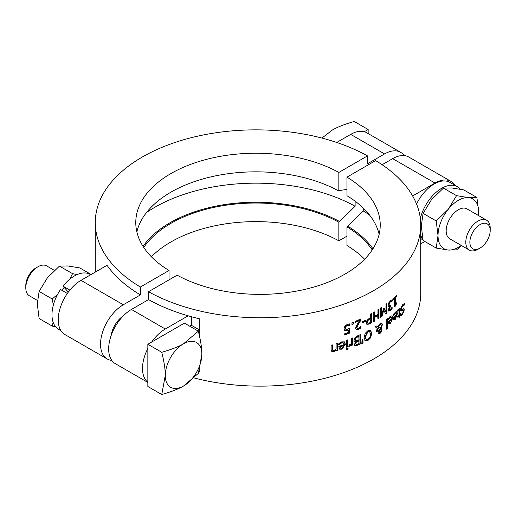 <?xml version="1.0" encoding="UTF-8"?>
<svg xmlns="http://www.w3.org/2000/svg" width="516" height="516" viewBox="0 0 516 516"><rect width="100%" height="100%" fill="white"/><g stroke="black" fill="none" stroke-linecap="round" stroke-linejoin="round"><path stroke-width="0.77" d="M348.248 329.982L345.049 330.633L344.011 328.737L344.901 326.157L347.345 324.338L349.913 323.893L349.913 325.228A160.611 92.725 180 0 1 349.816 325.267L347.32 325.441L345.888 326.538L345.378 328.253L345.946 329.401L347.571 329.234L349.506 328.266L349.506 333.11A160.611 92.725 180 0 1 344.069 335.123L344.069 334.02A160.611 92.725 0 0 0 348.248 332.491L348.248 329.982L344.623 330.408M349.177 328.46L349.177 332.917A160.147 92.461 180 0 1 344.069 334.813M349.577 323.887L349.577 325.035A160.147 92.461 180 0 1 349.487 325.074L346.991 325.248L345.559 326.344L345.049 328.06L345.946 329.401M349.506 333.11L349.177 332.917M345.888 326.538L345.559 326.344M348.764 325.17L348.435 324.977M349.816 325.267L349.487 325.074M349.913 325.228L349.577 325.035M396.133 312.948L395.004 313.36L393.385 315.631A160.611 92.725 180 0 1 393.334 315.669L393.334 314.373L396.036 311.638L397.03 311.967L397.359 313.799L395.192 319.565L393.792 320.01L393.244 317.417A160.611 92.725 0 0 0 396.565 314.457L396.191 312.986L395.359 312.722L393.05 315.437M396.559 311.593L397.023 313.605L394.856 319.372L393.456 319.817M396.565 315.366A160.611 92.725 180 0 1 394.05 317.63L394.327 318.804L395.237 318.546L396.185 317.127L396.565 315.366L396.23 315.173A160.147 92.461 180 0 1 393.714 317.443L394.153 318.707M394.05 317.63L393.714 317.443M394.011 314.541L393.682 314.354M391.896 315.702L392.412 317.74L391.779 321.017L390.09 323.416L388.593 323.809M389.161 318.54L388.49 319.598A160.611 92.725 180 0 1 388.438 319.636L388.438 318.346L390.206 316.366L392.076 315.773L392.747 317.933L390.418 323.603L388.922 323.996L388.342 321.384A160.611 92.725 0 0 0 391.896 318.559L391.754 317.475L391.012 316.966L389.161 318.54L388.832 318.353L388.161 319.41M391.896 319.462A160.611 92.725 180 0 1 389.199 321.629L389.496 322.816L390.47 322.59L391.483 321.21L391.896 319.462L391.56 319.275A160.147 92.461 180 0 1 388.87 321.442L389.341 322.726M391.244 316.966L389.89 317.205L388.832 318.353M389.199 321.629L388.87 321.442M402.499 310.013L402.841 310.213L401.693 310.98L400.79 310.954L400.551 309.819L401.08 307.272L402.557 304.821L404.344 303.505L404.344 305.072A160.611 92.725 180 0 1 404.292 305.137L402.609 305.846L401.351 308.781L402.048 309.465L403.957 308.574L404.305 309.864L402.467 314.644L400.777 315.856L400.777 314.36A160.611 92.725 0 0 0 400.835 314.302L402.416 313.618L403.557 310.858L402.912 309.871L400.79 310.954M403.615 308.375L403.963 309.665L402.125 314.45L400.442 315.657M404.002 303.64L404.002 304.872A160.147 92.461 180 0 1 403.951 304.937L402.267 305.646L401.009 308.581L401.712 309.265M401.235 309.355L402.048 309.465M404.292 305.137L403.951 304.937M404.344 305.072L404.002 304.872M387.426 328.492A160.611 92.725 180 0 1 386.523 329.163L386.523 319.346A160.611 92.725 0 0 0 387.426 318.682L387.426 328.492L387.097 328.305A160.147 92.461 180 0 1 386.523 328.731M387.097 318.927L387.097 328.305M398.913 310.142L397.655 311.154A160.611 92.725 180 0 1 397.617 311.193L397.617 310.129L398.468 309.11L399.59 308.89L399.771 314.012A160.611 92.725 0 0 0 400.268 313.496L400.268 314.483A160.611 92.725 180 0 1 399.771 314.992L399.771 317.017A160.611 92.725 180 0 1 399.023 317.772L399.023 315.747A160.611 92.725 180 0 1 397.617 317.121L397.617 316.134A160.611 92.725 0 0 0 399.023 314.766L398.913 310.142L397.939 310.135L398.578 309.948L397.32 310.961M399.023 315.747L398.681 315.553A160.147 92.461 180 0 1 397.617 316.605M399.932 313.844L399.932 314.283A160.147 92.461 180 0 1 399.436 314.799L399.436 316.824A160.147 92.461 180 0 1 399.023 317.237M399.229 308.652L399.771 314.012M399.771 317.017L399.436 316.824M399.771 314.992L399.436 314.799M400.268 314.483L399.932 314.283M370.682 337.722L367.966 340.45L365.186 340.599L364.135 337.496L365.186 333.362L367.966 330.659L370.694 330.479L371.681 333.549L370.682 337.722L370.359 337.535L367.644 340.257L364.857 340.412M369.469 331.504L367.637 331.556L365.025 336.709L366.057 339.373L367.96 339.373L369.843 337.393L370.527 334.181L369.637 331.588L367.96 331.743L365.347 336.896L366.115 339.425M370.365 330.292L371.359 333.362L370.359 337.535M377.68 328.344L377.577 331.13A160.611 92.725 180 0 1 376.538 331.762L377.099 328.002L375.19 326.834A160.611 92.725 0 0 0 376.557 326.009L377.641 326.699L379.995 323.655L381.021 323.216L382.195 323.861L382.362 324.867L380.969 328.544L381.982 329.956L381.466 331.807L379.97 333.465L378.447 333.755L378.015 332.755L378.318 331.291L379.512 329.472L377.351 328.157L377.248 330.937A160.147 92.461 180 0 1 376.538 331.375M381.285 328.627L381.659 329.769L381.137 331.614L379.647 333.272L378.299 333.646M381.582 323.261L382.034 324.68L380.64 328.35L381.459 328.711M376.545 326.022L377.641 326.699M380.795 329.956L379.995 329.608L379.221 330.866L379.118 332.498L379.776 332.762L380.995 330.679L380.795 329.956L379.673 329.421L380.473 329.769L379.673 329.421L378.899 330.679L378.731 332.111L379.176 332.614M377.77 326.776L380.479 328.415L381.318 325.873L380.847 324.654L379.718 324.867L378.099 326.97L377.77 326.776L379.389 324.68L380.673 324.59M379.221 330.866L378.899 330.679M378.099 326.97L380.479 328.415M377.577 331.13L377.248 330.937M381.466 331.807L381.137 331.614M361.793 343.74L362.051 339.96A160.611 92.725 0 0 0 362.858 339.58L363.122 343.108A160.611 92.725 180 0 1 361.793 343.74M363.122 343.108L362.793 342.914A160.147 92.461 180 0 1 361.813 343.385M362.561 339.722L362.793 342.914M355.724 341.876L354.428 341.592L353.97 340.283L354.943 337.748L357.62 335.832A160.611 92.725 0 0 0 360.245 334.645L360.245 344.043A160.611 92.725 180 0 1 357.827 345.133L355.389 345.81L354.408 344.488L355.724 341.876L354.466 341.624M359.916 334.8L359.916 343.856A160.147 92.461 180 0 1 357.498 344.946L354.763 345.565M359.039 336.264A160.611 92.725 180 0 1 358.046 336.709L355.95 338.019L355.272 339.676L356.027 340.818L357.653 340.354A160.611 92.725 0 0 0 359.039 339.734L358.71 336.077A160.147 92.461 180 0 1 357.723 336.516L355.621 337.832L354.943 339.489L355.698 340.625M356.027 340.818L355.492 340.586M355.382 343.572L356.188 344.54L357.872 344.049A160.611 92.725 0 0 0 359.039 343.527L358.71 340.592A160.147 92.461 180 0 1 357.324 341.205L355.905 342.14L355.382 343.572L356.188 344.54M359.039 340.779A160.611 92.725 180 0 1 357.653 341.398L356.233 342.327L355.711 343.759M355.95 338.019L355.621 337.832M360.245 344.043L359.916 343.856M351.596 344.359L348.964 346.404L348.964 345.172A160.611 92.725 0 0 0 349.029 345.146L351.596 343.366L351.596 338.361A160.611 92.725 0 0 0 352.802 337.877L352.802 344.92A160.611 92.725 180 0 1 351.596 345.41L351.267 344.172L348.629 346.21M352.802 344.92L352.473 344.733A160.147 92.461 180 0 1 351.596 345.088M352.473 338.006L352.473 344.733M347.642 339.896L347.642 346.623A160.147 92.461 180 0 1 346.726 346.971M347.978 346.817A160.611 92.725 180 0 1 346.726 347.287L346.726 340.238A160.611 92.725 0 0 0 347.978 339.767L347.978 346.817L347.642 346.623M348.055 349.197A160.611 92.725 180 0 1 346.642 349.725L346.642 348.487A160.611 92.725 0 0 0 348.055 347.958L348.055 349.197L347.726 349.003A160.147 92.461 180 0 1 346.642 349.409M347.726 348.087L347.726 349.003M343.23 342.83L341.257 342.74L338.67 344.449M344.211 341.766L345.062 344.017L341.553 349.01L339.315 348.971M344.114 345.494A160.611 92.725 180 0 1 340.063 346.881L340.508 348.145L341.966 348.203L343.488 347.12L344.114 345.494L343.779 345.301A160.147 92.461 180 0 1 339.728 346.681L340.431 348.1M340.063 346.881L339.728 346.681M340.005 343.779L339.006 344.643A160.611 92.725 180 0 1 338.928 344.669L338.928 343.379L341.573 341.902L344.385 341.85L345.398 344.211L341.889 349.203L339.657 349.171L338.786 346.391A160.611 92.725 0 0 0 344.114 344.585L343.895 343.45L342.792 342.74L339.67 343.579M396.572 303.698L395.269 306.201A160.611 92.725 180 0 1 394.605 306.788L394.605 298.325A160.611 92.725 180 0 1 393.456 299.325L393.456 298.371A160.611 92.725 0 0 0 396.572 295.584L396.572 296.545L396.236 296.352A160.147 92.461 180 0 1 395.095 297.397L395.095 303.692L395.43 303.885A160.611 92.725 0 0 0 396.572 302.84L396.572 303.698L396.236 303.505L394.94 306.007A160.147 92.461 180 0 1 394.605 306.304M396.236 295.894L396.236 296.352M396.572 296.545A160.611 92.725 180 0 1 395.43 297.59L395.095 297.397M395.43 297.59L395.43 303.885M394.605 298.325L394.276 298.132A160.147 92.461 180 0 1 393.456 298.848M395.269 306.201L394.94 306.007M396.236 303.15L396.236 303.505M336.116 350.1L333.684 351.822L331.943 351.757L331.143 349.887L331.143 345.314A160.611 92.725 0 0 0 332.517 344.92L332.781 350.435L334.046 350.59L336.116 349.106L336.116 343.837A160.611 92.725 0 0 0 337.445 343.417L337.445 350.467A160.611 92.725 180 0 1 336.116 350.886L335.774 349.906L333.342 351.622L331.782 351.648M337.109 343.527L337.109 350.274A160.147 92.461 180 0 1 336.116 350.583M332.175 345.017L332.175 348.739L332.82 350.487M337.445 350.467L337.109 350.274M381.569 315.444L383.517 308.62A160.611 92.725 0 0 0 384.117 308.2L385.994 312.361L385.994 304.272A160.611 92.725 0 0 0 386.884 303.614L386.884 313.012A160.611 92.725 180 0 1 385.581 313.967L383.756 310.026L381.963 316.489A160.611 92.725 180 0 1 380.563 317.417L380.563 308.02A160.611 92.725 0 0 0 381.569 307.355L381.569 315.444L381.247 307.575M383.936 308.329L385.994 312.361M381.963 316.489L381.634 316.302A160.147 92.461 180 0 1 380.563 317.011M383.756 310.026L383.433 309.839L381.634 316.302M386.884 313.012L386.555 312.819A160.147 92.461 180 0 1 385.433 313.644M386.555 303.86L386.555 312.819M390.599 305.324L390.599 305.904A160.147 92.461 180 0 1 390.296 306.149L388.903 308.832L389.154 309.529L390.431 309.387L392.063 307.233A160.611 92.725 0 0 0 392.115 307.188L392.115 308.516L391.786 308.329L390.025 310.342L388.716 311.071M391.967 299.809L391.967 300.873A160.147 92.461 180 0 1 391.902 300.925L390.186 301.512L389.148 302.86L388.767 304.621L389.077 305.62L390.541 305.362A160.611 92.725 0 0 0 390.928 305.053L390.928 306.098L390.599 305.904M392.115 308.516L390.354 310.535L388.909 311.142L388.284 309.884L389.567 306.697L388.309 306.627M391.786 307.71L391.786 308.329M389.567 306.697L388.638 306.814L388.148 305.453L388.767 302.86L390.464 300.66L392.295 299.731L392.295 301.067L391.967 300.873M392.295 301.067A160.611 92.725 180 0 1 392.231 301.118L391.902 300.925M392.231 301.118L390.515 301.705L389.477 303.053L389.148 302.86M389.477 303.053L389.096 304.814L389.509 305.853M390.928 306.098A160.611 92.725 180 0 1 390.625 306.343L389.232 309.026L389.593 309.761M371.559 322.848L371.236 322.655A160.147 92.461 180 0 1 369.133 323.803L367.231 324.577L366.205 322.861L366.96 320.391L369.508 318.075A160.611 92.725 0 0 0 370.456 317.566L370.456 314.063A160.611 92.725 0 0 0 371.559 313.451L371.559 322.848A160.611 92.725 180 0 1 369.462 323.99L366.882 324.448M370.456 318.63A160.611 92.725 180 0 1 369.695 319.043L367.889 320.565L367.398 322.21L368.018 323.319L369.527 322.874A160.611 92.725 0 0 0 370.456 322.371L370.127 318.443A160.147 92.461 180 0 1 369.366 318.856L367.56 320.378L367.076 322.023L367.689 323.132M371.236 313.631L371.236 322.655M367.663 323.126L368.018 323.319M367.889 320.565L367.56 320.378M377.97 315.386A160.611 92.725 180 0 1 374.306 317.598L374.306 321.281A160.611 92.725 180 0 1 373.229 321.907L373.229 312.509A160.611 92.725 0 0 0 374.306 311.883L374.306 316.482A160.611 92.725 0 0 0 377.97 314.276L377.97 309.677A160.611 92.725 0 0 0 379.002 309.026L379.002 318.417A160.611 92.725 180 0 1 377.97 319.069L377.648 315.199A160.147 92.461 180 0 1 373.984 317.405L373.984 321.094A160.147 92.461 180 0 1 373.229 321.533M378.68 309.232L378.68 318.23A160.147 92.461 180 0 1 377.97 318.682M373.984 312.077L374.306 316.482M379.002 318.417L378.68 318.23M374.306 317.598L373.984 317.405M374.306 321.281L373.984 321.094M365.463 321.358A160.611 92.725 180 0 1 362.122 322.984L362.122 321.842A160.611 92.725 0 0 0 365.463 320.217L365.463 321.358L365.135 321.165A160.147 92.461 180 0 1 362.122 322.642M365.135 320.378L365.135 321.165M359.794 320.475A160.611 92.725 180 0 1 355.266 322.474L355.266 321.384A160.611 92.725 0 0 0 360.936 318.862L360.936 320.197L358.743 323.461L356.917 327.615L357.375 328.595L358.504 328.473L360.678 326.673A160.611 92.725 0 0 0 360.742 326.641L360.742 327.983L358.414 329.601L356.337 329.769L355.653 328.228L356.137 326.144L359.794 320.475L359.471 320.288A160.147 92.461 180 0 1 355.266 322.145M360.413 326.97L360.413 327.789L358.085 329.414L356.182 329.66M360.607 319.017L360.607 320.004L358.414 323.268C356.853 325.835 356.246 327.215 356.588 327.428L357.375 328.595M360.742 327.983L360.413 327.789M360.936 320.197L360.607 320.004M353.492 323.925A160.611 92.725 180 0 1 351.964 324.545L351.964 322.752A160.611 92.725 0 0 0 353.492 322.126L353.492 323.925L353.163 323.732A160.147 92.461 180 0 1 351.964 324.222M353.163 322.261L353.163 323.732M199.028 371.281A160.611 92.725 0 0 0 199.782 371.462L199.782 368.753M147.847 382.427L115.339 363.664A32.211 18.602 -60 0 1 110.398 337.845A32.211 18.602 -60 0 1 131.445 309.458L148.518 299.603L148.518 291.714A160.611 92.725 0 0 0 322.848 310.387A160.611 92.725 0 0 0 420.727 225.028L420.727 293.417A160.611 92.725 180 0 1 194.074 377.938M420.727 225.028A160.611 92.725 0 0 0 375.622 160.599L346.978 177.13L346.978 195.732A120.112 69.344 180 0 1 379.144 234.329M148.518 299.603A160.611 92.725 0 0 0 188.134 315.811A160.611 92.725 0 0 0 199.782 318.856L199.782 330.124L198.15 331.066M199.782 337.49L199.782 330.124L191.32 325.241L191.32 316.708M161.753 394.521L165.288 375.442C165.352 369.714 164.172 361.993 161.753 352.286C171.37 349.526 178.646 346.688 183.573 343.766A25.865 14.932 120 0 0 165.288 375.442A25.865 14.932 120 0 0 183.573 386C178.646 388.922 171.37 391.76 161.753 394.521L147.847 386.49L147.847 344.256L184.418 323.139L198.331 331.169C200.75 340.876 201.93 348.597 201.866 354.324L198.331 373.403L183.573 386A25.865 14.932 120 0 0 201.866 354.324A25.865 14.932 120 0 0 183.573 343.766L198.331 331.169M37.436 300.441L29.373 295.784A17.26 9.965 -60 0 1 25.8 287.883A17.26 9.965 -60 0 1 38.003 266.746A17.26 9.965 -60 0 1 46.633 265.895L54.406 270.378L46.633 265.895M38.003 266.746L35.972 267.92A14.384 8.301 120 0 0 25.8 285.535L25.8 287.883M147.847 344.256L161.753 352.286M147.847 382.292A32.211 18.602 -60 0 1 147.847 348.455M189.695 326.183L191.32 325.241M151.704 342.024A32.211 18.602 -60 0 1 165.288 329.002L188.134 315.811M404.209 155.593A32.211 18.602 120 0 0 400.661 152.336L366.818 132.799A32.211 18.602 120 0 0 364.296 131.741L368.153 129.51L368.153 133.573M490.2 230.465L490.2 228.117A17.26 9.965 120 0 0 486.627 220.216A17.26 9.965 120 0 0 469.367 230.181A17.26 9.965 120 0 0 469.367 250.105A17.26 9.965 120 0 0 477.997 249.254L480.028 248.08A14.384 8.301 -60 0 1 469.863 242.21A14.384 8.301 -60 0 1 480.028 224.595A14.384 8.301 -60 0 1 490.2 230.465A14.384 8.301 -60 0 1 487.22 240.488A14.384 8.301 -60 0 1 480.028 248.08M469.367 250.105L449.733 238.766A17.26 9.965 -60 0 1 449.733 218.842A17.26 9.965 -60 0 1 466.986 208.877L486.627 220.216M368.153 129.51L354.247 121.479C344.63 124.24 337.354 127.078 332.427 130L321.926 138.062M364.296 131.741A32.211 18.602 120 0 0 350.712 134.392L336.735 142.468M91.151 274.48L79.793 267.927L67.809 265.966L59.456 266.108L47.472 277.711L39.119 291.411L37.3 303.918L39.119 318.527L52.213 326.086L53.148 322.332M55.605 326.77L52.213 326.086M69.686 279.253L72.55 273.667L77.148 274.577M53.348 305.066L52.213 298.97L57.592 294.391M61.746 290.231L64.145 287.431A28.761 16.609 120 0 0 61.978 290.366M39.119 291.411L52.213 298.97M59.456 266.108L72.55 273.667M68.344 292.088L62.984 286.141L69.879 290.121M67.357 293.469L60.514 289.521A31.663 18.279 120 0 0 58.534 329.253L60.901 330.621M90.732 274.725L90.197 274.415A31.663 18.279 120 0 0 62.984 286.141M107.205 358.962L64.9 334.542A32.211 18.602 -60 0 1 59.959 308.729A32.211 18.602 -60 0 1 81.006 280.343L107.038 265.308A160.611 92.725 0 0 0 140.378 294.907L123.311 304.762A32.211 18.602 120 0 0 102.265 333.149A32.211 18.602 120 0 0 107.205 358.962A32.211 18.602 120 0 0 111.791 360.407M400.661 152.336A32.211 18.602 120 0 0 384.555 153.936L367.482 163.791L367.482 155.903L338.844 172.434A120.112 69.344 0 0 0 208.645 158.825A120.112 69.344 0 0 0 135.773 222.583A120.112 69.344 0 0 0 169.022 270.481L140.378 287.019L140.378 294.907M136.856 231.884A120.112 69.344 180 0 1 216.178 175.737A120.112 69.344 180 0 1 338.844 191.036L339.818 190.475L346.978 189.417M355.118 201.195L355.118 206.252L338.844 222.222A120.112 69.344 0 0 0 143.777 247.48M339.818 221.661A121.492 70.144 0 0 0 143.055 246.364M355.118 206.252A143.119 82.631 0 0 0 146.55 212.476M346.978 236.128L338.844 240.824L338.844 222.222M338.844 240.824A120.112 69.344 0 0 0 151.388 256.781M169.022 279.872L169.022 270.481M338.844 191.036L338.844 172.434M111.172 335.484A18.64 10.759 -60 0 1 123.343 315.856M367.482 155.903A160.611 92.725 0 0 0 193.152 137.224A160.611 92.725 0 0 0 95.273 222.583A160.611 92.725 0 0 0 140.378 287.019M478.493 215.52A28.761 16.609 120 0 0 478.7 212.082L478.564 215.559M461.594 245.622L456.544 249.892L448.191 250.034A28.761 16.609 120 0 0 461.233 245.41M468.528 197.615L476.881 197.473L478.7 212.082A28.761 16.609 120 0 0 468.528 197.615A28.761 16.609 120 0 0 448.191 209.354L456.544 195.654L468.528 197.615M436.207 248.073L438.02 235.567A28.761 16.609 120 0 0 448.191 250.034L436.207 248.073L423.114 240.514L421.295 225.911L423.114 213.398L431.466 199.698L443.45 188.095L456.544 195.654M436.207 220.958L448.191 209.354A28.761 16.609 120 0 0 438.02 235.567L436.207 220.958L423.114 213.398M476.881 197.473L463.787 189.914L451.803 187.959L443.45 188.095M420.727 238.534L422.959 239.824M422.978 239.908L420.727 238.605M422.791 239.011A31.663 18.279 -60 0 1 420.727 235.483M420.327 218.52A31.663 18.279 -60 0 1 457.466 186.747A31.663 18.279 -60 0 1 460.395 189.23M416.547 204.026A31.663 18.279 -60 0 1 449.978 182.425L457.466 186.747M455.099 185.379A32.211 18.602 120 0 0 451.1 181.458A32.211 18.602 120 0 0 434.994 183.057L412.632 195.964M420.727 243.9L424.849 241.52M199.782 371.462L199.099 371.062M372.223 249.918A120.112 69.344 0 0 0 346.978 226.917L363.251 210.947L363.251 208.083M372.945 248.802A121.492 70.144 0 0 0 347.952 226.356M369.45 214.914A143.119 82.631 0 0 0 363.251 210.947M364.612 259.219A120.112 69.344 0 0 0 346.978 245.519L346.978 226.917M148.518 291.714L177.156 275.176A120.112 69.344 0 0 0 307.355 288.786A120.112 69.344 0 0 0 380.228 225.028A120.112 69.344 0 0 0 346.978 177.13M382.13 164.727L392.689 158.631A32.211 18.602 -60 0 1 408.795 157.038L451.1 181.458M347.352 330.375L347.023 330.182M345.378 328.253L345.049 328.06M347.32 325.441L346.991 325.248M395.004 313.36L394.669 313.167M395.192 319.565L394.856 319.372M397.359 313.799L397.023 313.605M392.747 317.933L392.412 317.74M390.418 323.603L390.09 323.416M390.219 317.392L389.89 317.205M402.467 314.644L402.125 314.45M401.693 310.98L401.351 310.78M404.305 309.864L403.963 309.665M401.351 308.781L401.009 308.581M402.609 305.846L402.267 305.646M399.771 310.103L399.436 309.91M367.966 340.45L367.644 340.257M371.681 333.549L371.359 333.362M365.347 336.896L365.025 336.709M379.034 331.994L378.712 331.807M379.718 324.867L379.389 324.68M379.97 333.465L379.647 333.272M381.982 329.956L381.659 329.769M381.917 326.899L381.588 326.712M382.362 324.867L382.034 324.68M357.653 341.398L357.324 341.205M356.233 342.327L355.905 342.14M358.046 336.709L357.723 336.516M355.272 339.676L354.943 339.489M357.827 345.133L357.498 344.946M349.461 346.249L349.132 346.062M341.592 342.934L341.257 342.74M341.889 349.203L341.553 349.01M345.398 344.211L345.062 344.017M333.684 351.822L333.342 351.622M332.517 348.939L332.175 348.739M390.515 301.705L390.186 301.512M389.096 304.814L388.767 304.621M390.625 306.343L390.296 306.149M389.232 309.026L388.903 308.832M390.354 310.535L390.025 310.342M369.695 319.043L369.366 318.856M369.462 323.99L369.133 323.803M367.398 322.21L367.076 322.023M358.414 329.601L358.085 329.414M356.917 327.615L356.588 327.428M358.743 323.461L358.414 323.268M384.555 153.936L350.712 134.392M123.311 304.762L81.006 280.343M131.445 309.458L165.288 329.002M392.689 158.631L434.994 183.057M391.096 316.837L391.425 317.03M398.494 309.845L398.829 310.039M369.637 331.588L369.314 331.401M380.569 329.776L380.24 329.589M379.312 332.736L378.983 332.549M380.847 324.654L380.518 324.467M343.069 342.727L343.404 342.921M95.273 272.1L95.273 222.583"/></g></svg>
